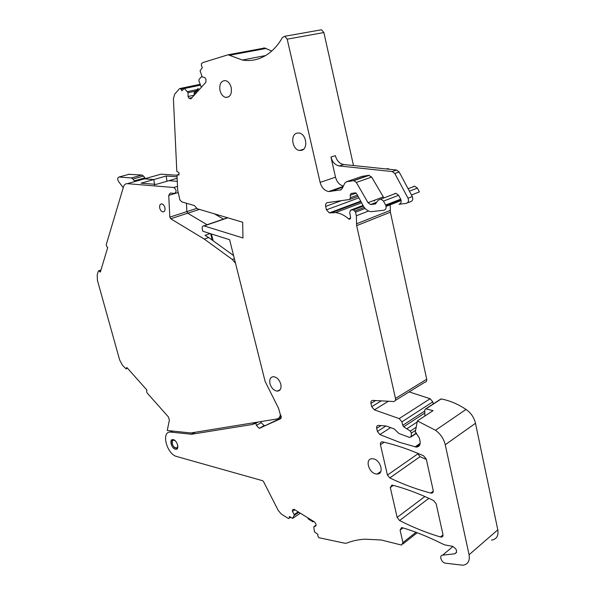 <?xml version="1.0" encoding="UTF-8"?>
<svg xmlns="http://www.w3.org/2000/svg" width="595" height="595" viewBox="0 0 595 595"><rect width="100%" height="100%" fill="white"/><g stroke="black" fill="none" stroke-linecap="round" stroke-linejoin="round"><path stroke-width="0.89" d="M171.07 431.687L171.71 430.959M294.101 515.501L294.175 514.556L292.442 511.388L292.562 509.856L294.004 509.268L314.8 522.15L316.049 524.44L315.908 525.987L313.773 526.783L314.465 531.87L317.931 534.392L317.797 535.805L318.808 537.694L344.877 543.235L346.692 543.116C352.166 540.907 358.22 539.591 364.854 539.174L381.261 540L401.558 545.065L402.941 542.551L400.093 530.16L401.536 527.601L402.346 527.706C414.834 531.424 427.783 536.608 441.185 543.272L444.696 544.894L452.349 546.292C456.915 548.962 457.748 551.468 454.855 553.804L442.643 555.135C438.723 555.343 441.46 562.87 445.573 563.205L462.858 565.22C467.96 564.424 470.035 560.936 469.076 554.763L445.253 444.733C443.803 438.805 440.56 433.993 435.518 430.289L417.385 420.948L415.273 432.089L419.326 437.927L420.04 441.163C420.568 444.77 419.349 446.748 416.374 447.098L399.706 442.375L379.848 434.558L377.394 431.449L376.68 428.333C376.397 426.548 376.97 425.574 378.405 425.403L386.311 426.02L394.195 428.936L398.903 433.48L409.635 437.466L411.078 436.604L411.39 433.101L410.342 431.115L403.715 426.794L402.718 425.351L401.93 421.848L399.178 418.59L374.359 409.858L371.697 406.683L370.945 403.403C370.663 401.558 371.258 400.554 372.745 400.39L393.578 401.528C395.125 401.372 395.757 400.338 395.482 398.442L356.658 225.661L356.338 215.777L355.527 212.155L353.623 209.804L350.507 210.184L349.719 212.608L350.641 217.829L349.377 219.243L348.544 218.848C344.431 215.204 340.095 213.129 335.528 212.616L329.34 212.906L326.432 209.834L325.651 206.42C325.331 204.323 325.934 203.066 327.466 202.627L349.54 199.496L350.537 197.652L350.128 195.309L351.124 193.457L355.557 192.839L357.045 194.409L363.411 206.115C365.389 209.38 367.941 211.24 371.057 211.679L383.939 210.236C386.081 209.492 386.646 207.767 385.62 205.044L383.515 201.095L380.867 199.087L378.137 200.225L375.348 203.973L370.544 204.546L368.007 202.694L356.346 182.449L353.913 180.649L346.513 181.743L344.803 183.111L342.185 188.622L340.496 189.969L328.7 191.545C324.468 190.697 321.612 187.648 320.125 182.39L287.192 39.166L284.737 36.295L282.439 37.53C278.259 44.803 273.261 50.419 267.43 54.383C259.509 59.619 251.157 61.508 242.373 60.043L228.13 54.777L202.954 62.542L201.467 63.539L201.437 65.867L202.382 67.54L200.069 70.798L202.203 76.859L204.948 77.64L205.967 79.455L205.907 82.236L190.906 98.882L189.031 98.301L188.042 96.531L188.087 92.708L184.257 88.35L181.892 90.834L180.984 89.205L180.107 88.484L179.445 88.744L174.677 94.203L173.405 98.733L176.819 171.419L178.924 172.572L179.028 174.952L176.983 174.989L177.704 190.311L179.928 199.935L181.75 201.854L194.305 205.55L197.332 208.771L242.663 222.218L242.968 237.978L203.817 225.84C202.434 225.966 201.921 227.052 202.27 229.09L202.821 231.247L229.611 239.718L265.117 381.425L278.534 408.289L280.342 414.618C281.532 416.552 281.547 417.965 280.394 418.85L259.264 428.326L256.378 425.373L255.828 423.231L252.191 424.51L191.575 434.246L170.356 432.059C160.821 431.546 166.845 454.312 176.767 456.529L262.633 480.715L263.481 481.511L278.319 510.614L281.398 514.117L288.129 518.364L288.716 518.535L289.296 517.881L289.401 516.482L292.584 518.401L294.101 515.501L298.876 512.288M175.651 449.262C171.702 448.994 168.816 439.393 172.751 439.593L173.019 439.608C176.96 439.817 179.891 449.485 175.949 449.277L175.651 449.262M263.183 48.098L264.753 47.987L271.692 51.066M320.125 30.018L321.478 29.78L323.881 32.539L353.497 165.551M386.713 169.002L387.635 168.683L386.088 168.935M387.635 168.683L389.747 169.322M413.22 186.562L414.752 186.198L417.348 188.109L419.378 191.902L411.457 194.989M373.534 200.597L374.694 200.991M395.482 398.442L426.704 379.223L390.387 212.184L390.194 204.821M426.704 379.223C426.95 381.06 426.31 382.079 424.771 382.265L395.325 400.45M399.178 418.59L430.118 398.739L409.174 391.897M430.118 398.739L432.81 401.863L433.264 403.931M439.958 399.766L441.178 398.97C449.522 400.487 457.8 403.975 466.026 409.434C470.972 412.937 474.133 417.549 475.494 423.283L497.799 529.825C498.677 535.812 496.58 539.256 491.515 540.156M426.362 459.444L420.033 456.692L417.541 453.204M231.172 87.42C232.043 93.832 230.287 97.171 225.922 97.439C223.11 96.777 221.147 94.501 220.031 90.611C219.138 84.207 220.894 80.861 225.312 80.57C228.108 81.247 230.064 83.531 231.172 87.42M382.667 441.899C395.824 444.874 409.501 449.53 423.685 455.874L426.288 459.117L433.19 490.347C433.45 492.028 432.885 492.965 431.487 493.151L430.721 493.062C416.664 489.335 403.023 484.293 389.799 477.926L387.427 475.07L380.443 444.703C380.168 442.963 380.726 442.003 382.124 441.84L382.667 441.899M297.203 133.079L298.935 133.012C306.455 133.607 308.5 149.464 301.226 150.401L299.627 150.453C292.175 149.925 289.943 134.232 297.203 133.079M392.581 485.178C405.745 488.636 419.408 493.746 433.577 500.521L436.165 503.787L442.94 534.444C443.193 536.021 442.673 536.906 441.371 537.099L440.464 536.98C426.422 532.763 412.796 527.282 399.587 520.536L397.155 517.405L390.29 487.543L391.904 485.096L392.581 485.178M269.966 383.686C271.417 388.156 273.856 390.64 277.3 391.153C280.386 390.789 281.554 388.461 280.803 384.154C279.353 379.684 276.913 377.193 273.492 376.672C270.368 377.037 269.193 379.372 269.966 383.686M372.834 458.767C380.495 459.236 384.734 474.23 377.163 474.014L376.36 473.977C368.699 473.382 364.564 458.522 372.15 458.738L372.834 458.767M307.593 517.687L308.403 519.033L312.873 521.808L313.84 521.555M256.029 422.383L252.191 424.51M210.63 233.716L212.259 240.127M201.37 87.272L198.886 80.853L199.08 79.41L201.869 76.272M343.397 186.071C339.47 184.993 336.844 182.033 335.513 177.184L330.954 157.05L335.357 155.659C336.777 160.754 339.544 163.707 343.672 164.525L396.575 170.029L399.126 171.955L412.276 196.514C413.28 199.199 412.699 200.909 410.528 201.66L407.344 202.917M330.954 157.05C332.374 162.167 335.156 165.135 339.284 165.96L392.246 171.561L394.805 173.495L408.006 198.187C409.025 200.879 408.445 202.597 406.266 203.349L398.985 204.301C401.127 203.564 401.692 201.854 400.688 199.176L398.613 195.301L383.515 201.095M424.867 416.024L424.778 409.896L425.782 408.795L433.056 410.639L417.385 420.948M390.29 487.543L393.325 485.379M387.427 475.07L417.712 453.963M259.777 428.214L281.13 417.98M264.626 425.492L264.106 425.603L261.227 422.673L260.952 421.58M257.91 422.078L255.828 423.231M294.175 514.556L298.192 511.864M292.442 511.388L294.845 509.789M313.773 526.783L315.975 525.251M394.455 193.695L395.987 193.33L398.613 195.301M383.916 197.927L371.644 177.065L356.346 182.449M353.289 180.657L368.61 175.317L371.644 177.065M368.61 175.317L361.849 176.417L346.513 181.743M361.158 176.656L361.849 176.417M189.031 98.301L192.014 97.654M188.042 96.531L194.23 95.185M188.087 92.708L195.666 91.087M187.477 91.615L197.012 89.592M199.37 89.488L198.849 89.213L199.816 88.997M176.983 174.989L179.006 174.409M213.129 240.752L211.404 233.961M197.867 88.64L197.525 90.016L193.992 93.943L194.334 92.575L197.867 88.64L198.849 89.213M197.525 90.016L198.306 90.671M193.992 93.943L194.766 94.598M210.139 233.56L205.052 235.345L208.667 237.524L204.278 239.086L170.698 218.744L187.678 213.218L207.09 224.724L187.678 213.218L186.83 211.612L186.466 203.245L186.83 211.612L187.678 213.218L199.429 209.395M177.28 181.326L168.868 180.687L177.28 181.326M154.641 185.179L153.8 179.549L144.459 178.842L153.8 179.549L154.499 184.249M142.227 179.467L144.459 178.842L142.227 179.467M128.87 174.328L141.915 175.034L143.544 176.09L144.912 177.883L134.388 180.843L133.012 179.036L143.544 176.09M176.998 175.265L161.059 174.156L127.352 183.669L173.733 187.499C176.559 189.731 176.834 191.709 174.543 193.427L170.326 193.055L168.735 195.413L169.835 217.108L170.698 218.744M223.512 219.101L214.475 213.858M177.065 176.782L166.213 176.008L141.104 183.171L156.135 184.383L177.139 178.292M166.972 181.244L166.213 176.008M123.239 187.708L118.554 181.497C117.319 179.088 117.475 177.6 119.022 177.027L129.524 174.149M133.012 179.036L131.413 177.965L119.022 177.027M134.388 180.843L134.708 181.594M127.352 183.669C125.5 183.587 124.206 184.666 123.477 186.897L106.23 244.664L106.736 246.516L107.71 247.55L100.324 272.101L98.815 270.755L98.309 271.179L97.223 274.816L97.402 280.297L119.617 359.886L122.399 365.114L126.051 368.863L126.854 367.502L146.943 390.097L146.556 391.108L147.032 392.856L168.333 416.842L169.389 420.055L167.247 430.49L190.861 432.967L276.831 418.999C278.824 418.597 280 417.14 280.349 414.626M279.129 417.712L281.219 416.649M208.667 237.524L233.582 255.567M235.501 263.235L232.295 259.472L204.278 239.086M164.867 207.484C165.358 210.251 164.718 211.723 162.941 211.894C161.498 211.604 160.449 210.407 159.795 208.317C159.304 205.55 159.943 204.078 161.728 203.899C163.164 204.197 164.213 205.387 164.867 207.484M171.033 430.892L170.847 431.806M170.966 432.089L172.907 431.085M191.278 434.253L194.937 432.305M191.575 434.246L195.346 432.238M400.093 530.16L403.016 527.906M402.941 542.551L415.979 532.28M290.427 517.122L289.296 517.881M204.152 225.907L227.811 217.815M180.984 89.205L183.848 88.61M229.462 55.268L266.077 48.455M287.192 39.166L323.881 32.539M320.125 182.39L335.513 177.184M409.405 191.159L417.348 188.109M386.096 206.42L401.156 200.537M350.128 195.309L356.204 193.092M350.537 197.652L357.223 195.205M349.957 199.34L357.848 196.439M325.651 206.42L341.426 200.649M326.432 209.834L358.696 197.904M329.823 212.898L360.674 201.348M331.601 212.668L360.875 201.698M348.544 218.848L350.626 218.038M350.507 210.184L363.017 205.431M353.363 209.804L363.352 206.004M354.977 210.928L364.244 207.387M355.527 212.155L365.129 208.466M356.338 215.777L368.603 211.009M356.442 223.839L390.194 210.429M356.658 225.661L390.387 212.184M370.945 403.403L375.676 400.547M371.697 406.683L381.276 400.859M374.359 409.858L388.386 401.246M401.93 421.848L432.81 401.863M402.718 425.351L424.763 410.981M403.715 426.794L424.733 413.042M406.802 428.802L417.192 421.959M376.68 428.333L380.971 425.603M377.394 431.449L385.924 425.99M379.848 434.558L390.618 427.612M415.012 446.927L420.189 443.372M426.035 408.817L441.178 398.97M435.518 430.289L466.026 409.434M445.253 444.733L475.494 423.283M469.076 554.763L497.799 529.825M442.643 555.135L452.966 546.455M454.855 553.804L456.625 552.301M440.464 536.98L443.015 534.898M399.587 520.536L428.861 498.312M397.155 517.405L424.86 496.528M380.443 444.703L384.177 442.249M389.799 477.926L420.033 456.692M430.721 493.062L433.279 491.135M256.378 425.373L261.227 422.673M300.326 513.18L292.785 518.26M411.078 436.604L416.44 433.004M411.39 433.101L415.622 430.282M410.342 431.115L416.195 427.225M385.62 205.044L400.688 199.176M375.348 203.973L375.832 203.787M376.516 202.471L371.109 204.539M368.007 202.694L383.15 196.952M340.496 189.969L341.218 189.708M342.906 187.105L330.359 191.516M184.495 88.491L200.218 85.204M339.358 165.968L343.746 164.532M408.006 198.187L412.276 196.514M394.805 173.495L399.126 171.955M392.217 171.561L396.545 170.029M169.835 217.108L196.93 208.339M131.383 177.965L141.915 175.034M234.356 258.676L232.295 259.472M127.397 368.119L126.49 368.521M177.912 192.624L168.735 195.413M177.518 186.361L173.695 187.492M100.778 270.591L99.38 271.082M172.662 439.683L172.729 439.593C171.211 442.055 171.866 444.777 174.714 447.752M177.355 448.533L174.766 447.79M177.667 445.03C177.801 447.797 176.782 448.571 174.595 447.336C171.025 444.785 171.687 438.039 175.257 440.895L175.741 441.319M170.356 432.059L172.342 431.025M191.412 434.261L195.145 432.275M402.927 543.986L417.184 532.733M290.635 517.256L289.215 518.208M203.817 225.84L227.528 217.725M180.107 88.484L199.957 84.356M228.13 54.777L264.753 47.987M242.373 60.043L265.601 55.551M284.737 36.295L321.478 29.78M387.152 169.047L388.252 168.668M408.103 188.727L414.752 186.198M385.962 205.863L401.023 199.987M329.34 212.906L360.592 201.214M335.528 212.616L361.529 202.836M349.377 219.243L350.276 218.893M353.623 209.804L363.396 206.086M416.374 447.098L419.869 444.688M425.782 408.795L440.932 398.947M441.371 537.099L442.948 535.812M431.487 493.151L433.16 491.887M259.264 428.326L264.106 425.603M410.996 436.975L416.634 433.182M380.867 199.087L395.987 193.33M370.544 204.546L376.598 202.233M353.913 180.649L369.235 175.302M328.7 191.545L343.218 186.451M184.257 88.35L200.158 85.025M225.922 97.439L228.792 96.792M299.627 150.453L303.443 149.315M280.267 389.561L277.3 391.153M377.163 474.014L380.845 471.485M339.284 165.96L343.672 164.525M392.246 171.561L396.575 170.029M131.413 177.965L141.945 175.042M127.494 368.223L126.378 368.721M177.518 186.369L173.733 187.499M100.957 270.011L98.815 270.755M162.941 211.894L164.175 211.508"/></g></svg>
